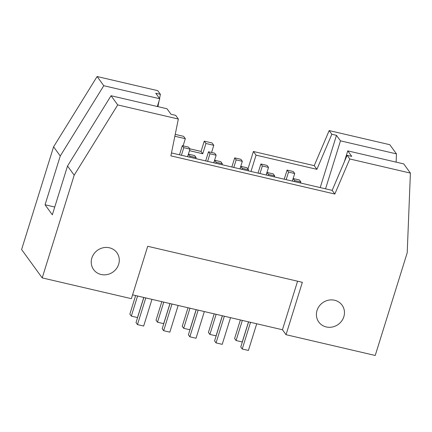 <?xml version="1.0" encoding="UTF-8"?>
<svg xmlns="http://www.w3.org/2000/svg" width="432" height="432" viewBox="0 0 432 432"><rect width="100%" height="100%" fill="white"/><g stroke="black" fill="none" stroke-linecap="round" stroke-linejoin="round"><path stroke-width="0.65" d="M171.968 304.02L163.658 330.701L162.205 328.698L170.03 303.572M209.968 153.776L208.51 151.772L214.699 153.214L216.151 155.218L209.968 153.776L207.608 161.357M205.67 160.904L208.51 151.772M214.672 160.256L220.855 161.698L222.313 163.701L216.124 162.259L214.672 160.256L213.872 162.815M161.827 301.66L156.049 320.215L157.502 322.218L163.69 323.66L169.954 303.55M216.151 155.218L213.791 162.799M178.157 305.462L169.846 332.143L163.658 330.701M216.124 162.259L215.811 163.269M222.313 163.701L221.994 164.705M163.766 302.108L157.502 322.218M198.158 310.122L189.848 336.803L188.395 334.8L196.22 309.668M236.153 159.878L234.7 157.874L240.883 159.316L242.341 161.32L236.153 159.878L233.793 167.454M231.854 167.006L234.7 157.874M240.856 166.358L247.045 167.8L248.497 169.803L242.314 168.361L240.856 166.358L240.062 168.917M188.017 307.757L182.234 326.317L183.692 328.32L189.875 329.762L196.139 309.652M242.341 161.32L239.981 168.896M204.347 311.564L196.036 338.245L189.848 336.803M242.314 168.361L241.996 169.366M248.497 169.803L248.184 170.807M189.956 308.21L183.692 328.32M224.348 316.219L216.038 342.9L214.58 340.897L222.41 315.77M262.343 165.98L260.885 163.976L267.073 165.413L268.526 167.416L262.343 165.98L259.983 173.556M258.044 173.102L260.885 163.976M267.046 172.454L273.229 173.896L274.687 175.9L268.499 174.458L267.046 172.454L266.247 175.014M214.202 313.859L208.424 332.413L209.876 334.422L216.065 335.858L222.329 315.749M268.526 167.416L266.166 174.998M230.531 317.66L222.221 344.342L216.038 342.9M268.499 174.458L268.186 175.468M274.687 175.9L274.374 176.909M216.14 314.312L209.876 334.422M250.533 322.321L242.222 349.002L240.77 346.999L248.594 321.867M256.721 323.762L248.411 350.444L242.222 349.002M143.845 297.47L136.021 322.596L137.473 324.599L143.656 326.041L151.967 299.36M145.784 297.923L137.473 324.599M240.392 319.961L234.614 338.515L236.066 340.519L242.249 341.96L248.513 321.851M242.33 320.409L236.066 340.519M135.643 295.558L129.859 314.118L131.317 316.121L137.5 317.558L143.764 297.454M137.576 296.012L131.317 316.121M293.231 178.556L299.419 179.998L300.872 182.002L294.689 180.56L293.231 178.556L292.437 181.116M300.872 182.002L300.559 183.006M294.689 180.56L294.376 181.564M188.482 154.159L194.67 155.596L196.123 157.599L189.934 156.163L188.482 154.159L187.682 156.713M196.123 157.599L195.809 158.609M189.934 156.163L189.621 157.167M287.075 170.073L293.263 171.515L294.716 173.518L288.527 172.076L287.075 170.073L284.229 179.204M294.716 173.518L292.356 181.094M288.527 172.076L286.168 179.658M182.326 145.676L188.509 147.118L189.967 149.121L183.778 147.679L182.326 145.676L179.48 154.802M189.967 149.121L187.607 156.697M183.778 147.679L181.418 155.255M317.029 310.478A14.386 13.343 -36 0 1 328.39 300.208A14.386 13.343 -36 0 1 342.074 305.149A14.386 13.343 -36 0 1 338.272 324.4A14.386 13.343 -36 0 1 318.794 322.051A14.386 13.343 -36 0 1 317.029 310.478M253.39 151.486L256.057 155.158L316.894 169.333L314.231 165.656L253.39 151.486L247.93 169.02M316.894 169.333L331.841 134.255L329.173 130.583L314.231 165.656M331.841 134.255L336.485 135.34L340.486 140.848L396.463 153.889L389.794 144.704L329.173 130.583M336.485 135.34L320.215 187.585M340.486 140.848L325.544 188.827M250.981 171.461L256.057 155.158M178.335 119.032L170.888 155.855L334.832 194.044L349.78 158.971L410.4 173.092L407.214 252.763L375.224 355.471L286.043 334.697L302.357 282.317L147.706 246.294L131.387 298.674L42.206 277.9L74.196 175.192L117.715 104.917L178.335 119.032L175.673 115.36L171.023 114.28L167.022 108.767L111.051 95.731L67.527 166.012L52.337 214.796L45.063 204.779L54.751 207.036M410.4 173.092L403.731 163.906L347.76 150.865L351.761 156.379L347.112 155.293L332.17 190.372L171.477 152.939M344.39 161.681L347.76 150.865M349.78 158.971L347.112 155.293M334.832 194.044L332.17 190.372M117.715 104.917L111.051 95.731M74.196 175.192L67.527 166.012M45.063 204.779L60.259 155.99L103.777 85.714L97.108 76.529L53.59 146.81L21.6 249.518L42.206 277.9M60.259 155.99L53.59 146.81M212.09 142.976L204.255 141.151L205.951 143.489L213.786 145.314L212.09 142.976M204.255 141.151L201.053 151.421L202.754 153.76L205.951 143.489M201.053 151.421L189.718 148.781M189.481 150.671L202.754 153.76M174.857 136.247L185.328 138.683L183.632 136.35L175.23 134.39M185.328 138.683L183.098 145.854M97.108 76.529L157.729 90.65L160.396 94.322L159.554 98.48M159.041 101.023L157.907 106.645M103.777 85.714L159.748 98.75L155.752 93.242L160.396 94.322M157.334 106.51L159.748 98.75M91.854 258.028A14.386 13.343 -36 0 1 103.216 247.757A14.386 13.343 -36 0 1 116.899 252.698A14.386 13.343 -36 0 1 113.098 271.949A14.386 13.343 -36 0 1 93.62 269.6A14.386 13.343 -36 0 1 91.854 258.028M213.786 145.314L211.556 152.485M396.463 153.889L396.133 162.135M297.578 281.205L282.452 329.756L132.581 294.845M286.043 334.697L282.452 329.756"/></g></svg>
